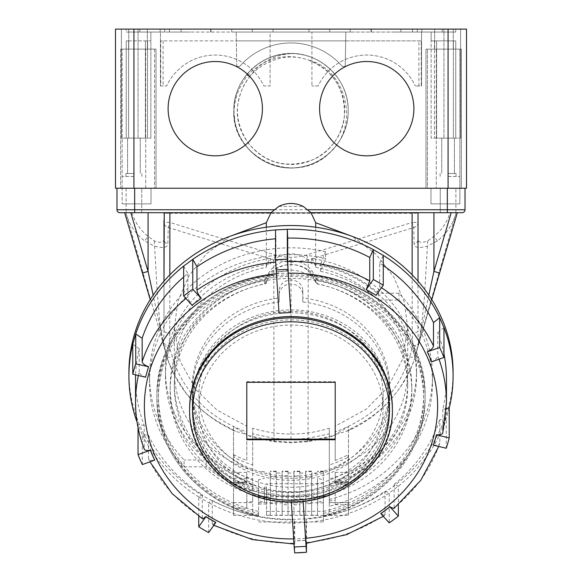 <?xml version="1.0" encoding="UTF-8"?>
<svg xmlns="http://www.w3.org/2000/svg" width="582" height="582" viewBox="0 0 582 582"><rect width="100%" height="100%" fill="white"/><g stroke="black" fill="none" stroke-linecap="round" stroke-linejoin="round"><path stroke-width="0.44" stroke-dasharray="2.91 2.18" d="M455.742 29.1L455.742 32.046L431.131 32.046L431.131 40.886L455.742 40.886L434.463 40.886L434.463 138.138L434.463 40.886L455.742 40.886L455.742 138.138L455.742 40.886L431.131 40.886L434.463 40.886L431.131 40.886L431.131 32.046L443.95 32.046L431.131 32.046L431.131 138.138L448.075 138.138L431.131 138.138L431.131 32.046L345.817 32.046L345.228 66.443L345.817 32.046L139.818 32.046L181.075 32.046L160.443 32.046L160.443 85.976L160.443 32.046L270.077 32.046L270.077 85.976L263.857 85.976A53.639 53.639 0 0 0 166.663 85.976L160.443 85.976L160.741 40.886L270.077 40.886L160.741 40.886L160.741 85.976L166.663 85.976A53.639 53.639 0 0 1 263.857 85.976L270.077 85.976L270.077 32.046L311.923 32.046L311.923 85.976L311.923 32.046L421.557 32.046L421.557 85.976L415.337 85.976L421.259 85.976L421.259 40.886L311.923 40.886L421.259 40.886L421.557 85.976L421.557 32.046L443.95 32.046L421.848 32.046L431.131 32.046L431.131 138.138L460.602 138.138L455.742 138.138L455.742 40.886L455.742 138.138L460.602 138.138L431.131 138.138L431.131 32.046L431.131 40.886L431.131 32.046L455.742 32.046L417.279 32.046L455.742 32.046L417.279 32.046L455.742 32.046L455.742 29.1L455.742 32.046L455.742 29.1L417.279 29.1L460.602 29.1L455.742 29.1L455.742 32.046L455.742 29.1M460.602 29.1L460.602 138.138L460.602 29.1L460.602 138.138L448.075 138.138L460.602 138.138L460.602 29.1L421.848 29.1L466.495 29.1L466.495 188.241L115.505 188.241L115.505 29.1L460.602 29.1L460.602 138.138L460.602 29.1M434.463 138.138L436.587 138.138L434.463 138.138M453.385 138.138L436.587 138.138L455.742 138.138L453.385 138.138L453.385 40.886L453.385 138.138M138.05 29.1L164.721 29.1L121.398 29.1L138.05 29.1L138.05 32.046L150.869 32.046L150.869 138.138L150.869 32.046L160.152 32.046L138.05 32.046L160.152 32.046L138.05 32.046L138.05 29.1L138.05 138.138L121.398 138.138L147.537 138.138L147.537 40.886L147.537 138.138L121.398 138.138L126.258 138.138L126.258 40.886L128.615 40.886L126.258 40.886L126.258 138.138L121.398 138.138L150.869 138.138L138.05 138.138L138.05 29.1M348.174 110.733A57.174 57.174 0 0 1 291 167.907A57.174 57.174 0 0 1 233.826 110.733A57.174 57.174 0 0 1 291 53.559A57.174 57.174 0 0 1 348.174 110.733C348.727 139.134 325.403 165.186 296.973 167.594C264.657 172.017 232.858 143.609 233.826 110.733C233.964 97.194 238.256 85.147 246.717 74.569L249.445 76.824C233.804 98.729 233.426 120.86 248.325 143.223C265.639 163.426 287.028 168.969 312.498 159.868C338.535 149.37 352.074 116.044 340.535 90.174C331.907 67.898 306.052 53.348 282.241 57.822C256.029 63.889 241.115 80.287 237.5 107.008C234.684 135.024 258.241 162.582 286.431 164.168C314.164 167.441 342.514 144.489 344.406 115.658C345.17 88.653 333.02 70.051 307.958 59.851C346.857 69.193 360.716 126.658 328.903 153.532C295.19 186.793 231.236 158.013 233.833 110.733C233.28 82.077 256.953 56.112 285.18 53.857C317.074 49.543 348.996 77.399 348.174 110.733C348.727 139.134 325.403 165.186 296.973 167.594C264.657 172.017 232.851 143.609 233.826 110.733C233.28 82.302 256.597 56.323 284.976 53.879C317.452 49.485 349.076 77.792 348.174 110.733C348.771 82.331 325.323 56.258 296.951 53.871C264.614 49.477 232.924 77.784 233.833 110.733C233.266 139.134 256.64 165.186 284.976 167.587C317.19 172.112 349.222 143.565 348.167 110.733M116.975 188.241L465.025 188.241L116.975 188.241L116.975 209.753A2.946 2.946 0 0 0 119.921 212.699L433.932 212.699L418.014 212.699L433.932 212.699L433.932 236.357C441.723 230.152 447.078 222.266 449.995 212.699L433.932 212.699M278.749 206.428L303.258 206.428M447.34 188.241L447.34 209.753L465.025 209.753L465.025 188.241M167.434 212.699L167.892 212.699M169.879 212.699L412.121 212.699M455.888 212.699L455.888 188.241L455.888 212.699L440.268 212.699L440.268 188.241L440.268 212.699L462.079 212.699M414.108 212.699L418.014 212.699L418.014 222.295L412.121 222.455L412.121 213.296L418.014 213.136L166.932 213.208L163.986 213.136L163.986 212.699L124.672 212.699L141.732 212.699L126.112 212.699L141.732 212.699L141.732 188.241L122.133 188.241L145.711 188.241L122.133 188.241L141.732 188.241L141.732 212.699M164.262 212.699L165.092 212.699M166.365 212.699L167.776 212.699M457.328 212.699L449.995 212.699M133.925 212.699L126.112 212.699L133.925 212.699M163.986 212.91L163.986 239.107L163.986 222.295L169.879 222.455L275.337 254.945A53.915 53.893 -0.1 0 0 306.663 254.945L412.121 222.455L413.751 227.569L414.151 244.273C414.777 247.837 419.309 248.427 427.755 246.026L437.438 240.875C446.285 234.08 452.381 225.154 455.728 214.096L456.128 212.699M437.438 240.875L433.932 236.357L427.734 240.912C421.506 243.211 418.269 242.614 418.014 239.107L418.014 330.86C417.665 332.235 415.73 333.013 412.223 333.18L412.172 274.85M455.728 214.096L415.162 356.257L431.786 299.614L418.465 345.104A5.893 4.336 -163.8 0 0 418.516 343.438A5.893 2.328 173.7 0 1 412.914 345.773L409.612 356.897C399.026 390.624 376.088 416.501 335.203 431.939L335.203 426.169L366.136 409.219L387.59 387.656L402.613 359.167L407.698 327.848L404.366 302.385L393.752 276.945L376.059 254.283L352.612 236.547M427.734 240.912L424.343 298.144L421.572 325.76C420.735 333.231 418.596 343.402 415.162 356.257C413.416 363.714 408.404 374.095 400.132 387.394C395.134 394.669 389.511 401.165 383.262 406.898C375.79 414.304 365.147 421.528 351.324 428.556L346.465 431.284L335.203 434.499L335.203 431.939M169.835 274.842L169.784 333.13C166.256 332.977 164.32 332.198 163.986 330.809L163.986 281.157L163.986 330.809L163.484 343.431A5.893 4.329 163.8 0 0 163.527 345.068L166.838 356.257C167.638 359.771 170.155 365.998 174.382 374.932L185.978 392.988C197.982 407.014 206.006 415.955 230.676 428.556L233.535 430.651L233.535 502.601L233.528 426.686L248.114 435.474L273.947 441.134L291 442.167L308.053 441.134L308.205 259.921L413.751 227.569A5.893 5.485 180 0 0 418.014 222.295L418.014 239.107A5.893 5.5 180 0 1 414.151 244.273M412.121 213.296L169.879 213.296L169.879 222.455L168.249 227.569L167.849 244.273C167.143 247.823 162.604 248.412 154.245 246.026L144.562 240.875C135.708 234.073 129.619 225.147 126.272 214.096L125.872 212.699M163.986 213.136L163.986 222.295L163.986 213.136L169.879 213.296M132.005 212.699C134.922 222.266 140.277 230.152 148.068 236.357L154.266 240.912C160.494 243.211 163.731 242.614 163.986 239.107A5.893 5.5 180 0 0 167.849 244.273M148.068 212.699L148.068 236.357L144.562 240.875M154.266 240.912L157.133 290.498L159.242 316.121C160.021 326.669 162.553 340.048 166.838 356.257L126.272 214.096M229.395 236.539L206.392 253.839L188.859 275.904L177.917 301.331L174.302 327.833L180.107 361.218L196.076 389.816L216.933 410.019L246.797 426.169L246.797 431.939C214.627 420.197 200.637 404.126 191.078 392.857C186.087 386.521 182.035 380.141 178.936 373.702C175.604 366.675 173.429 361.08 172.403 356.919L169.093 345.752L163.484 343.431L153.161 295.132M169.784 333.13L169.093 345.752A5.893 2.226 -16.5 0 1 163.535 345.09L166.838 356.257C167.441 357.399 169.297 357.617 172.403 356.919M266.309 279.498A116.698 105.764 180 0 0 174.302 382.869A116.698 105.764 180 0 0 252.69 482.769L252.69 491.223A125.545 113.781 0 0 1 206.254 466.815L184.087 466.815A141.455 128.207 0 0 1 149.545 382.869A141.455 128.207 0 0 1 325.622 258.561L320.5 271.307A126.578 114.719 0 0 1 378.606 300.065L398.997 300.065A141.455 128.207 0 0 1 432.455 382.869A141.455 128.207 0 0 1 329.31 506.282L329.31 482.769A116.698 105.764 180 0 0 407.698 382.869A116.698 105.764 180 0 0 315.691 279.498A25.048 22.705 180 0 0 291 260.641A25.048 22.705 180 0 0 266.309 279.498L266.309 283.485A25.048 22.705 0 0 1 291 264.628A25.048 22.705 0 0 1 315.691 283.485A116.698 105.764 0 0 1 407.698 386.855A116.698 105.764 0 0 1 291 492.612A116.698 105.764 0 0 1 174.302 386.855A116.698 105.764 0 0 1 266.309 283.485M252.69 491.223L252.69 482.769M252.69 470.562A116.698 105.764 0 0 1 174.302 370.661A116.698 105.764 0 0 1 266.309 267.291A25.048 22.705 0 0 1 270.23 258.444L270.23 263.806A25.048 22.705 0 0 1 311.77 263.806A125.545 113.781 0 0 1 416.545 376.016A125.545 113.781 0 0 1 329.31 484.37L329.31 506.282M266.309 227.235L266.309 267.291M246.797 426.169L246.797 460.442A116.698 105.764 0 0 1 233.899 454.797L233.535 454.797M248.114 435.474L252.69 437.337L252.69 515.361L252.69 464.953A116.698 105.764 180 0 1 234.08 457.387L233.899 454.797M252.69 464.953L252.69 428.185A116.698 105.764 180 0 0 291 434.048A116.698 105.764 180 0 0 329.31 428.185L329.31 464.953A116.698 105.764 180 0 0 347.92 457.387L348.465 457.387L348.465 454.797L348.465 483.824L348.473 426.686L333.886 435.474L308.053 441.134C308.016 442.364 307.754 441.462 307.281 438.428L291 439.417L274.719 438.428L252.69 433.845L252.69 428.185M335.203 434.499L335.203 460.442A116.698 105.764 0 0 0 348.101 454.797L347.92 457.387M335.203 460.442L335.203 426.169M315.691 267.291A116.698 105.764 0 0 1 407.698 370.661A116.698 105.764 0 0 1 329.31 470.562L329.31 479.015A125.545 113.781 180 0 0 416.545 370.661A125.545 113.781 180 0 0 311.77 258.444A25.048 22.705 0 0 1 315.691 267.291L315.691 227.235M329.31 482.769L329.31 470.562M315.691 279.498L315.691 283.485M317.292 279.971A28.838 26.132 180 0 0 291 264.563A28.838 26.132 180 0 0 264.708 279.971A120.83 109.511 180 0 0 170.17 386.855A120.83 109.511 180 0 0 317.292 493.732A120.83 109.511 180 0 0 411.83 386.855A120.83 109.511 180 0 0 317.292 279.971L317.292 283.951A120.83 109.511 0 0 1 411.83 390.835A120.83 109.511 0 0 1 291 500.345A120.83 109.511 0 0 1 170.17 390.835A120.83 109.511 0 0 1 264.708 283.951L264.708 279.971M264.708 283.951A28.838 26.132 0 0 1 270.783 276.05L272.769 275.06A134.093 121.529 180 0 0 156.907 395.462A134.093 121.529 180 0 0 258.583 513.382L258.583 500.884A121.42 110.042 180 0 0 264.475 502.222L264.475 487.076L266.541 487.076L266.541 515.361L266.541 487.076M323.417 500.884L323.417 471.158L323.417 515.361L323.417 496.635L258.583 496.635L258.583 515.87A134.093 121.529 0 0 1 156.907 397.95A134.093 121.529 0 0 1 291 276.421A134.093 121.529 0 0 1 323.417 280.029A134.093 121.529 0 0 1 425.093 397.95A134.093 121.529 0 0 1 323.417 515.87L323.417 500.884A121.42 110.042 180 0 1 317.525 502.222L317.525 515.172L311.632 515.172L311.632 503.277A121.42 110.042 180 0 1 305.732 504.063L305.732 515.172L299.839 515.172L299.839 504.587A121.42 110.042 180 0 1 293.946 504.849L293.946 515.172L288.054 515.172L288.054 504.849A121.42 110.042 180 0 1 282.161 504.587L282.161 515.172L276.268 515.172L276.268 504.063A121.42 110.042 180 0 1 270.368 503.277L270.368 515.172L264.475 515.172M309.231 276.057A134.093 121.529 180 0 0 291 274.93A134.093 121.529 180 0 0 272.769 276.057A28.838 26.132 0 0 1 309.231 276.057L309.231 275.06L311.217 276.05A28.838 26.132 0 0 1 317.292 283.951M258.517 515.994C200.179 503.736 155.896 452.352 156.907 397.95L156.907 395.462C155.576 336.454 208.072 281.834 272.565 274.951L272.769 276.057M309.231 275.06L309.435 274.951C373.928 281.834 426.424 336.454 425.093 395.462A134.093 121.529 180 0 0 309.231 275.06M258.583 521.981L323.417 521.981L323.417 496.635M323.417 521.981L323.417 516.008M323.417 497.312L323.417 483.686L323.417 497.312M317.525 502.222L317.525 478.36L323.417 479.714M317.525 515.172L317.525 478.36M317.525 473.028L311.632 473.028L311.632 515.172M270.368 515.172L270.368 473.028L266.541 473.028M270.368 473.028L270.368 503.277M276.268 504.063L276.268 471.158L276.268 473.028L282.161 473.028L282.161 471.158L282.161 504.587M288.054 504.849L288.054 471.158L288.054 473.028L293.946 473.028L293.946 471.158L293.946 504.849M299.839 504.587L299.839 471.158L299.839 473.028L305.732 473.028L305.732 471.158L305.732 504.063M311.632 503.277L311.632 473.028M311.632 477.291L305.732 476.491M305.732 515.172L305.732 473.028M299.839 515.172L299.839 473.028M299.839 475.967L293.946 475.705M293.946 515.172L293.946 473.028M288.054 515.172L288.054 473.028M288.054 475.705L282.161 475.967M282.161 515.172L282.161 473.028M276.268 515.172L276.268 473.028M276.268 476.491L270.368 477.291M264.475 487.076L264.475 502.222M258.583 500.884L258.583 479.714L264.475 478.36M258.583 516.008L258.583 513.382M258.583 496.635L258.583 479.714M291 487.25A97.841 88.675 180 0 0 388.841 398.575A97.841 88.675 180 0 0 291 309.9A97.841 88.675 180 0 0 193.159 398.575A97.841 88.675 180 0 0 291 487.25M258.583 504.005L266.541 504.005M266.541 489.215L266.541 502.841L266.541 489.215M264.475 471.638L258.583 471.638M258.583 502.601L266.541 502.601M291 319.86A97.841 88.675 0 0 1 388.841 408.535A97.841 88.675 0 0 1 291 497.21A97.841 88.675 0 0 1 193.159 408.535A97.841 88.675 0 0 1 291 319.86M189.623 408.535A101.377 91.883 180 0 0 291 500.418A101.377 91.883 180 0 0 392.377 408.535M246.797 439.737L246.797 439.119M335.203 439.737L335.203 439.119M246.797 382.316L246.797 381.69L246.797 382.316M335.203 381.69L335.203 382.316L335.203 381.69L246.797 381.69M270.23 258.444A125.545 113.781 180 0 0 165.455 370.661L165.455 376.016A125.545 113.781 0 0 0 206.254 459.962L206.254 466.815M165.455 376.016A125.545 113.781 0 0 1 270.23 263.806M165.455 370.661A125.545 113.781 180 0 0 252.69 479.015M311.77 258.444L311.77 263.806M329.31 479.015L329.31 484.37M329.31 499.429A141.455 128.207 180 0 0 432.455 376.016A141.455 128.207 180 0 0 398.997 293.219L398.997 300.065M398.997 293.219L378.606 293.219L378.606 300.065M378.606 293.219A126.578 114.719 180 0 0 320.5 264.461L325.622 251.708L325.622 258.561M320.5 271.307L320.5 264.461M325.622 251.708A141.455 128.207 180 0 0 149.545 376.016A141.455 128.207 180 0 0 184.087 459.962L184.087 466.815M206.254 459.962L184.087 459.962M409.612 356.897C412.703 357.603 414.559 357.392 415.162 356.257L418.465 345.104C417.869 346.195 416.014 346.414 412.914 345.766L412.223 333.18M428.839 295.132L418.516 343.438L418.014 330.86M351.324 428.556L348.458 430.651M306.663 254.945L308.205 259.921L291 262.446L273.795 259.914L168.249 227.562A5.893 5.485 180 0 1 163.986 222.302M233.528 426.686L233.535 430.651M246.797 431.939L246.797 434.499L235.535 431.284L230.676 428.556M246.797 460.442L246.797 434.499M246.797 482.122L246.797 472.337L246.797 483.824L246.797 482.122L233.535 482.122L233.535 483.824L233.535 472.337L233.535 483.824L233.535 482.122L246.797 482.122M233.535 502.601L233.535 515.361L233.535 502.601L252.69 502.601L233.535 502.601M233.535 493.26L233.535 508.217L233.535 493.26M234.08 457.387L233.535 457.387M252.69 433.845L252.69 437.417L274.02 441.716L273.795 259.914L275.337 254.945M252.69 493.26L252.69 501.808L252.69 493.26M329.31 428.185L329.31 433.845L307.281 438.428M329.31 433.845L329.31 437.337L333.886 435.474M274.02 441.716L291 442.742L307.98 441.716L329.31 437.337L329.31 515.361L329.31 502.601L348.465 502.601L348.465 515.361L348.465 457.387M329.31 464.953L329.31 502.601L348.465 502.601L348.473 426.686M329.31 493.26L329.31 500.775L329.31 493.26M348.465 482.405L348.465 472.337L348.465 482.405L335.203 482.405L335.203 472.337L335.203 483.824L335.203 482.405L348.465 482.405M348.465 493.26L348.465 504.754L348.465 493.26M335.203 482.122L335.203 483.824L335.203 482.122L348.465 482.122L335.203 482.122M348.101 454.797L348.465 454.797M335.203 493.26L335.203 504.754L335.203 493.26M246.797 493.26L246.797 508.217L246.797 493.26M133.925 176.455L122.133 176.455L133.925 176.455M133.925 173.501L125.967 173.501L133.925 173.501M133.925 138.138L150.869 138.138L121.398 138.138L121.398 29.1L121.398 138.138L140.262 138.138L127.589 138.138L133.925 138.138L133.925 29.1L133.925 138.138M318.143 85.976L311.923 85.976L318.143 85.976A53.639 53.639 0 0 1 415.337 85.976A53.639 53.639 0 0 0 318.143 85.976M126.258 32.046L150.869 32.046L150.869 138.138L150.869 32.046L150.869 40.886L126.258 40.886L126.258 138.138L147.537 138.138L126.258 138.138L126.258 40.886L150.869 40.886L150.869 32.046L150.869 40.886L150.869 32.046L126.258 32.046L164.721 32.046L126.258 32.046L164.721 32.046L126.258 32.046L126.258 29.1L126.258 32.046M231.614 32.046L252.246 32.046L231.614 32.046M350.386 32.046L329.754 32.046L350.386 32.046M421.557 32.046L400.925 32.046L421.557 32.046M391.933 32.046L412.565 32.046L391.933 32.046M329.608 32.046L308.977 32.046L329.608 32.046M252.392 32.046L273.023 32.046L252.392 32.046M190.067 32.046L169.435 32.046L190.067 32.046M121.398 29.1L121.398 138.138L121.398 29.1M342.311 66.443L345.228 66.443L342.311 66.443A67.781 67.781 0 0 0 239.689 66.443A67.781 67.781 0 0 1 342.311 66.443M236.772 66.443L239.689 66.443L236.772 66.443L236.183 32.046L236.336 40.886L345.664 40.886L236.336 40.886L236.772 66.443M133.925 188.241L126.112 188.241L133.925 188.241L133.925 29.1M448.075 29.1L448.075 138.138L441.738 138.138L454.411 138.138L441.738 138.138L448.075 138.138L448.075 29.1L448.075 188.241M448.075 173.501L456.033 173.501L448.075 173.501M448.075 176.455L459.867 176.455L448.075 176.455M231.614 29.1L252.246 29.1L231.614 29.1M350.386 29.1L329.754 29.1L350.386 29.1M421.557 29.1L400.925 29.1L421.557 29.1M391.933 29.1L412.565 29.1L391.933 29.1M329.608 29.1L308.977 29.1L329.608 29.1M252.392 29.1L273.023 29.1L252.392 29.1M160.443 29.1L181.075 29.1L160.443 29.1M190.067 29.1L169.435 29.1L190.067 29.1M413.889 108.667A47.149 47.149 0 0 1 366.74 155.823A47.149 47.149 0 0 1 319.583 108.667A47.149 47.149 0 0 1 366.74 61.517A47.149 47.149 0 0 1 413.889 108.667M262.417 108.667A47.149 47.149 0 0 1 215.26 155.823A47.149 47.149 0 0 1 168.111 108.667A47.149 47.149 0 0 1 215.26 61.517A47.149 47.149 0 0 1 262.417 108.667M246.717 74.569C258.43 60.884 273.198 53.879 291.029 53.559C273.431 55.174 259.572 62.929 249.445 76.824L246.71 74.583C238.242 85.183 233.949 97.23 233.826 110.733L234.99 122.213C230.996 103.96 239.733 80.069 254.661 68.931C270.412 56.563 288.177 53.537 307.958 59.851M234.99 122.213A57.174 57.174 0 0 0 328.932 153.51M291.029 53.559C273.154 53.9 258.379 60.906 246.71 74.583M138.05 49.143L147.333 49.143L138.05 49.143M120.663 49.143L156.027 49.143L120.663 49.143L120.663 188.241L120.663 49.143L156.027 49.143L156.027 188.241L151.014 188.241L156.027 188.241L156.027 49.143L120.663 49.143L120.663 188.241L156.027 188.241L120.663 188.241L120.663 49.143M151.014 188.241L122.133 188.241L151.014 188.241L151.014 203.86L122.133 203.86L151.014 203.86L122.133 203.86L151.014 203.86L151.014 188.241L122.133 188.241L151.014 188.241L122.133 188.241L122.133 203.86L122.133 188.241L151.014 188.241L151.014 203.86L151.014 188.241M120.663 188.241L122.133 188.241L120.663 188.241M122.133 188.241L122.133 49.143L122.133 188.241M156.027 49.143L156.027 188.241L156.027 49.143M443.95 49.143L434.667 49.143L443.95 49.143M459.867 49.143L425.973 49.143L461.337 49.143L425.973 49.143L425.973 188.241L461.337 188.241L430.986 188.241L459.867 188.241L459.867 203.86L430.986 203.86L459.867 203.86L430.986 203.86L459.867 203.86L459.867 188.241L430.986 188.241L461.337 188.241L461.337 49.143L461.337 188.241L425.973 188.241L425.973 49.143L461.337 49.143L459.867 49.143L459.867 188.241L430.986 188.241L430.986 203.86L430.986 188.241L459.867 188.241L459.867 203.86L459.867 49.143M427.45 188.241L425.973 188.241L427.45 188.241L427.45 49.143L427.45 188.241M430.986 188.241L430.986 203.86L430.986 188.241M461.337 49.143L461.337 188.241L461.337 49.143M425.973 49.143L425.973 188.241L425.973 49.143M279.215 294.681L279.215 290.702A11.786 10.687 180 0 1 291 280.015A11.786 10.687 180 0 1 302.786 290.702L302.786 302A98.729 89.475 0 0 1 389.729 390.835A98.729 89.475 0 0 1 291 480.31A98.729 89.475 0 0 1 192.271 390.835A98.729 89.475 0 0 1 279.215 302L279.215 294.681A11.786 10.687 0 0 1 291 284.001A11.786 10.687 0 0 1 302.786 294.681M302.786 290.702L302.786 298.013A98.729 89.475 180 0 1 389.729 386.855A98.729 89.475 180 0 1 302.786 475.69A98.729 89.475 180 0 1 192.271 386.855A98.729 89.475 180 0 1 279.215 298.013L279.215 290.702M279.215 298.013L279.215 302M291 311.37A92.094 83.466 180 0 0 198.906 394.836A92.094 83.466 180 0 0 291 478.302A92.094 83.466 180 0 0 383.094 394.836A92.094 83.466 180 0 0 291 311.37M302.786 302L302.786 298.013M291 492.001A92.094 83.466 0 0 1 198.906 408.535A92.094 83.466 0 0 1 291 325.069A92.094 83.466 0 0 1 383.094 408.535A92.094 83.466 0 0 1 291 492.001M389.554 397.019A98.729 89.475 0 0 1 389.729 402.308A98.729 89.475 0 0 1 293.917 491.746A98.729 89.475 0 0 1 192.446 407.604A98.729 89.475 0 0 1 192.271 402.308A98.729 89.475 0 0 1 288.083 312.876A98.729 89.475 0 0 1 389.554 397.019M264.774 319.787A98.729 89.475 180 0 0 192.271 406.047A98.729 89.475 180 0 0 192.446 411.336A98.729 89.475 180 0 0 293.917 495.486A98.729 89.475 180 0 0 389.729 406.047A98.729 89.475 180 0 0 389.554 400.758A98.729 89.475 180 0 0 317.226 319.787M302.975 498.941L303.12 501.277L302.975 498.941L291.211 499.574L293.91 540.904A148.825 134.879 180 0 0 305.681 540.271M288.09 271.19A148.825 134.879 180 0 0 276.319 271.823L279.025 313.145M275.541 229.926L275.926 238.729A155.459 140.895 180 0 0 275.541 238.766M275.628 262.111A155.459 140.895 0 0 1 275.926 262.082L275.926 238.729M275.926 262.082L276.319 271.699A148.825 134.879 0 0 1 288.09 271.074M276.326 273.831A146.613 132.878 0 0 1 276.45 273.824A146.613 132.878 0 0 1 288.221 273.191M427.319 351.797A148.825 134.879 0 0 1 431.618 361.742C435.482 359.8 437.548 357.865 437.795 355.937A155.459 140.895 0 0 1 439.017 359.24M366.18 289.516A148.825 134.879 0 0 1 376.103 295.278L379.682 286.591A155.459 140.895 0 0 1 381.501 287.755M185.92 298.479A155.459 140.895 0 0 1 187.862 296.893C188.03 298.922 189.434 301.672 192.075 305.157A148.825 134.879 0 0 1 201.183 298.377M138.378 375.514A155.459 140.895 0 0 1 139.193 371.963C139.447 373.87 141.593 375.579 145.609 377.1A148.825 134.879 0 0 1 148.585 366.762M144.285 449.166L144.205 448.686A155.459 140.895 0 0 1 135.861 411.321M202.631 518.918L202.318 518.024A155.459 140.895 0 0 1 148.505 458.631L149.93 461.861M198.738 496.941A162.087 146.904 0 0 1 142.328 434.674L148.505 435.278L148.505 458.631C148.752 460.384 150.818 460.857 154.681 460.056M305.674 540.154A148.825 134.879 0 0 1 293.91 540.78L294.303 543.166A155.459 140.895 0 0 1 212.248 523.785L212.59 524.688L215.82 522.338M293.983 544.003L294.303 519.813L294.696 523.014L294.696 552.9M380.817 513.477L384.673 515.419L385.029 514.51A155.459 140.895 0 0 1 306.074 542.54L306.023 543.362M433.415 445.092C437.438 445.47 439.577 444.772 439.832 442.989A155.459 140.895 0 0 1 394.138 507.73L393.825 508.61M438.726 446.467L439.832 442.989L439.832 419.637L446.256 418.356L446.248 448.242M446.459 402.308A155.459 140.895 0 0 1 442.807 432.652L442.778 432.972M305.55 538.27A146.613 132.878 0 0 1 293.779 538.903A146.613 132.878 0 0 1 293.663 538.903M291.211 499.574L291.356 501.939M208.676 532.581L208.676 502.695A162.087 146.904 0 0 0 294.696 523.014L306.459 522.381L306.074 519.188A155.459 140.895 180 0 0 385.029 491.157L389.234 492.998A162.087 146.904 0 0 1 306.467 522.389L306.459 543.326M306.074 542.54L306.074 519.188M385.029 491.157L385.029 514.51M449.224 408.011L446.256 418.356A162.087 146.904 0 0 1 398.35 486.217L389.234 492.998L389.234 522.883M394.138 507.73L394.138 484.377L398.343 486.217L398.343 504.834M394.138 484.377A155.459 140.895 180 0 0 439.832 419.637M446.307 408.6L442.807 409.299A155.459 140.895 180 0 0 446.459 378.955M442.807 432.652L442.807 409.299M443.964 353.827A155.459 140.895 180 0 0 437.795 332.584L437.795 355.937M437.795 332.584L443.971 327.586M383.254 265.559A155.459 140.895 180 0 0 379.682 263.239L379.682 286.591M379.682 263.239L383.254 255.374M128.913 372.415A162.087 146.904 180 0 0 129.197 381.108A162.087 146.904 180 0 0 295.794 519.253A162.087 146.904 180 0 0 453.087 372.415M183.657 266.09L187.862 273.54A155.459 140.895 180 0 0 183.657 277.047M187.862 296.893L187.862 273.54M132.776 344.297L139.193 348.611A155.459 140.895 180 0 0 135.606 374.859M139.193 371.963L139.193 348.611M135.541 378.955A155.459 140.895 180 0 0 135.817 387.292A155.459 140.895 180 0 0 144.205 425.333L144.205 448.686M144.205 425.333L138.029 424.722L138.029 427.566M137.083 422.205A162.087 146.904 0 0 0 138.029 424.722L142.328 434.674L142.335 464.56M148.505 435.278A155.459 140.895 180 0 0 202.318 494.671L202.318 518.024M202.318 494.671L198.746 496.933L198.746 516.387M198.746 496.933L208.676 502.695L212.248 500.433A155.459 140.895 180 0 0 294.303 519.813M212.248 523.785L212.248 500.433M443.95 32.046L443.95 29.1L443.95 32.046M436.587 40.886L436.587 138.138L436.587 40.886M447.34 212.699L447.34 209.753L134.66 209.753L134.66 188.241M134.66 212.699L134.66 209.753L116.975 209.753A2.946 2.946 0 0 0 119.921 212.699M166.932 213.208L166.932 212.699M415.068 212.699L415.068 213.208M163.986 330.809L163.986 220.425M270.783 276.05A132.616 120.19 180 0 0 158.53 389.198A132.616 120.19 180 0 0 258.583 511.382M323.417 511.382A132.616 120.19 180 0 0 423.47 389.198A132.616 120.19 180 0 0 311.217 276.05M323.417 513.382A134.093 121.529 180 0 0 425.093 395.462L425.093 397.95C426.104 452.352 381.821 503.736 323.483 515.994M323.417 471.638L317.525 471.638M266.541 511.367L323.417 511.367M276.268 471.638L270.368 471.638M288.054 471.638L282.161 471.638M299.839 471.638L293.946 471.638M311.632 471.638L305.732 471.638M258.583 515.121A132.616 120.19 0 0 1 158.384 398.124A132.616 120.19 0 0 1 259.55 281.812A132.616 120.19 0 0 1 419.717 369.628A132.616 120.19 0 0 1 323.417 515.121M392.377 409.779A101.377 91.883 0 0 1 291 501.662A101.377 91.883 0 0 1 290.062 501.655A101.377 91.883 0 0 1 189.623 409.779M246.797 482.405L233.535 482.405L246.797 482.405M274.719 438.428C274.246 441.462 273.991 442.364 273.947 441.134M291 439.417L291 257.266M291 442.742L291 442.167M307.98 441.716L308.053 441.134M418.902 85.976L418.902 40.886M163.098 40.886L163.098 85.976M145.413 138.138L145.413 40.886L145.413 138.138M128.615 40.886L128.615 138.138L128.615 40.886M443.95 138.138L443.95 29.1L443.95 138.138M145.711 188.241L145.711 49.143L145.711 188.241M154.55 49.143L154.55 188.241L154.55 49.143M436.289 49.143L436.289 188.241L436.289 49.143M174.302 327.833L174.302 370.661M174.302 382.869L174.302 386.855M407.698 327.848L407.698 370.661M407.698 382.869L407.698 386.855M170.17 386.855L170.17 390.835M411.83 386.855L411.83 390.835M323.417 471.158L317.525 471.158M311.632 471.158L305.732 471.158M299.839 471.158L293.946 471.158M288.054 471.158L282.161 471.158M276.268 471.158L270.368 471.158M323.417 515.361L266.541 515.361M323.417 502.841L266.541 502.841M323.417 483.686L266.541 483.686M388.841 408.535L388.841 398.575M193.159 408.535L193.159 398.575M432.455 376.016L432.455 382.869M149.545 376.016L149.545 382.869M416.545 370.661L416.545 376.016M346.465 431.284C380.461 418.072 408.091 383.822 415.162 356.264M235.535 431.284C215.195 422.35 198.513 409.466 185.483 392.617C175.975 379.602 169.755 367.489 166.838 356.264M233.535 483.824L246.797 483.824L233.535 483.824M233.535 472.337L246.797 472.337M233.535 515.361L252.69 515.361M329.31 515.361L348.465 515.361M335.203 483.824L348.465 483.824L335.203 483.824M335.203 472.337L348.465 472.337M335.203 504.754L348.465 504.754M335.203 481.765L348.465 481.765M329.31 500.775L335.203 500.775M329.31 485.744L335.203 485.744M252.69 501.808L246.797 501.808M252.69 484.711L246.797 484.711M246.797 508.217L233.535 508.217M246.797 478.302L233.535 478.302M126.112 188.241L126.112 212.699L126.112 188.241M125.967 173.501L125.967 176.455L125.967 173.501M141.877 173.501L141.877 176.455L141.877 173.501M140.262 138.138L140.262 173.501L140.262 138.138M127.589 138.138L127.589 173.501L127.589 138.138M160.152 32.046L160.152 29.1L160.152 32.046M164.721 32.046L164.721 29.1L164.721 32.046M421.848 32.046L421.848 29.1L421.848 32.046M441.738 138.138L441.738 173.501L441.738 138.138M440.123 173.501L440.123 176.455L440.123 173.501M436.289 176.455L436.289 188.241L436.289 176.455M459.867 176.455L459.867 188.241L459.867 176.455M456.033 173.501L456.033 176.455L456.033 173.501M454.411 138.138L454.411 173.501L454.411 138.138M417.279 32.046L417.279 29.1L417.279 32.046M210.99 32.046L210.99 29.1L210.99 32.046M252.246 32.046L252.246 29.1L252.246 32.046M371.01 32.046L371.01 29.1L371.01 32.046M329.754 32.046L329.754 29.1L329.754 32.046M400.925 32.046L400.925 29.1L400.925 32.046M442.182 32.046L442.182 29.1L442.182 32.046M371.309 32.046L371.309 29.1M412.565 32.046L412.565 29.1M350.233 32.046L350.233 29.1M308.977 32.046L308.977 29.1M231.767 32.046L231.767 29.1M273.023 32.046L273.023 29.1M181.075 32.046L181.075 29.1L181.075 32.046M139.818 32.046L139.818 29.1L139.818 32.046M169.435 32.046L169.435 29.1M210.691 32.046L210.691 29.1M128.768 49.143L128.768 29.1L128.768 49.143M147.333 49.143L147.333 29.1L147.333 49.143M434.667 49.143L434.667 29.1L434.667 49.143M453.233 49.143L453.233 29.1L453.233 49.143M192.271 386.855L192.271 390.835M389.729 386.855L389.729 390.835M198.906 408.535L198.906 394.836M383.094 408.535L383.094 394.836M389.729 406.047L389.729 402.308M192.271 406.047L192.271 402.308M212.59 524.688L213.798 525.328M383.312 516.35L384.673 515.419"/><path stroke-width="0.87" d="M466.495 29.1L115.505 29.1L115.505 188.241L466.495 188.241L466.495 29.1M319.583 108.667A47.149 47.149 0 0 0 366.74 155.823A47.149 47.149 0 0 0 413.889 108.667A47.149 47.149 0 0 0 366.74 61.517A47.149 47.149 0 0 0 319.583 108.667M168.111 108.667A47.149 47.149 0 0 0 215.26 155.823A47.149 47.149 0 0 0 262.417 108.667A47.149 47.149 0 0 0 215.26 61.517A47.149 47.149 0 0 0 168.111 108.667M167.776 212.699L119.921 212.699A2.946 2.946 0 0 1 116.975 209.753L116.975 188.241M352.612 236.547L315.691 222.724L310.992 212.677L303.258 206.428C295.089 202.492 286.919 202.492 278.749 206.428L271.008 212.677L266.309 222.724L229.395 236.539M465.025 188.241L465.025 209.753A2.946 2.946 0 0 1 462.079 212.699A2.946 2.946 0 0 0 465.025 209.753L447.34 209.753L447.34 188.241M141.732 212.699L167.434 212.699M169.835 274.842L169.879 212.677L167.892 212.699L271.008 212.677M310.992 212.677L418.014 212.699L418.014 281.157L418.014 212.699M433.932 212.699L440.268 212.699L433.932 212.699L433.932 271.394L428.839 295.132M163.986 220.425L163.986 281.157L164.262 212.699M165.092 212.699L166.365 212.699M412.172 274.85L412.121 212.677L462.079 212.699A2.946 2.946 0 0 0 465.025 209.753M455.888 212.699L457.328 212.699L431.786 299.614L439.585 273.06L433.932 271.394L451.188 212.699M124.672 212.699L150.214 299.614L142.415 273.06L148.068 271.394L130.812 212.699M153.161 295.132L148.068 271.394L148.068 212.699M266.309 222.724L266.309 227.235M315.691 227.235L315.691 222.724M392.377 408.535A101.377 91.883 180 0 0 291 316.659A101.377 91.883 180 0 0 189.623 408.535L189.623 409.779A101.377 91.883 0 0 1 291 317.903A101.377 91.883 0 0 1 291.938 317.903A101.377 91.883 0 0 1 392.377 409.779L392.377 408.535M246.797 439.737L335.203 439.737L335.203 382.316L246.797 382.316L246.797 439.737M246.797 382.316L246.797 439.119L335.203 439.119L335.203 382.316M317.226 319.787A98.729 89.475 180 0 0 264.774 319.787M275.541 238.766A155.459 140.895 180 0 0 196.971 266.76L192.766 259.31A162.087 146.904 0 0 1 275.533 229.926L275.541 259.827L279.025 313.145L290.789 312.519L288.221 273.191A146.613 132.878 0 0 1 437.315 397.55A146.613 132.878 0 0 1 437.358 398.19A146.613 132.878 0 0 1 305.55 538.27L303.127 501.277L306.459 552.267L294.696 552.9L294.172 546.993L305.936 546.36M290.789 312.519L287.304 259.194L287.304 229.293A162.087 146.904 0 0 1 373.331 249.613L373.324 279.513A183.308 166.132 0 0 1 383.254 285.267L376.103 295.394A148.825 134.879 180 0 0 366.18 289.64L369.752 280.837L369.752 257.484A155.459 140.895 180 0 0 287.697 238.096L287.697 261.449A155.459 140.895 0 0 1 369.752 280.837M287.697 261.449L288.221 273.191M287.697 238.096L287.304 229.293L275.541 229.926M275.541 259.827A183.308 166.132 0 0 1 287.304 259.194L275.541 259.827M381.501 287.755A155.459 140.895 0 0 1 433.495 345.984C433.248 347.92 431.182 349.855 427.319 351.797L439.665 347.534A183.308 166.132 0 0 1 443.964 357.479L431.618 361.866A148.825 134.879 180 0 0 427.319 351.914M183.657 277.047A155.459 140.895 180 0 0 142.168 338.273L135.744 333.959A162.087 146.904 0 0 1 183.65 266.09L183.657 295.983A183.308 166.132 0 0 1 192.766 289.203L201.183 298.377C198.549 294.892 197.145 292.142 196.971 290.112A155.459 140.895 0 0 1 275.628 262.111M137.083 422.205A162.087 146.904 0 0 1 129.197 384.84A162.087 146.904 0 0 1 128.913 376.154A162.087 146.904 0 0 1 132.769 344.297L135.744 333.959L135.751 363.852L148.585 366.762C144.562 365.241 142.423 363.532 142.168 361.626A155.459 140.895 0 0 1 185.92 298.479M138.029 427.566L138.036 454.607L150.382 450.228A148.825 134.879 180 0 0 154.681 460.173L154.681 460.056A148.825 134.879 0 0 1 150.382 450.112C146.519 450.912 144.452 450.439 144.205 448.686M135.817 410.645A155.459 140.895 0 0 1 135.541 402.308L135.817 410.747C136.69 423.936 139.52 436.755 144.3 449.217L144.285 449.166M198.746 516.387L198.746 526.819L205.897 516.7A148.825 134.879 180 0 0 215.82 522.454L215.82 522.338A148.825 134.879 0 0 1 205.897 516.576L202.631 518.918L172.112 493.631L149.93 461.861M306.074 542.54L305.681 540.154A148.825 134.879 0 0 1 305.674 540.154M389.925 506.696A148.825 134.879 0 0 1 380.817 513.477L380.817 513.593A148.825 134.879 180 0 0 389.925 506.813L393.825 508.61L420.808 480.303L438.726 446.467M436.391 434.754A148.825 134.879 0 0 1 433.415 445.092L433.415 445.208A148.825 134.879 180 0 0 436.391 434.87L436.391 434.754C440.407 435.132 442.553 434.434 442.807 432.652M442.778 432.972L446.459 402.308L446.459 378.955A155.459 140.895 180 0 0 446.183 370.625A155.459 140.895 180 0 0 443.964 353.827M305.55 538.27L305.681 540.154M291.356 501.939L294.172 546.993M306.459 543.326L306.459 552.267A183.308 166.132 0 0 1 294.696 552.9M389.925 506.813L398.343 516.103A183.308 166.132 0 0 1 389.234 522.883L380.817 513.593M398.343 504.834L398.343 516.103M436.391 434.87L449.217 437.904A183.308 166.132 0 0 1 446.248 448.242L433.415 445.208M369.752 257.484L373.324 249.62L383.254 255.374A162.087 146.904 0 0 1 439.672 317.641L443.971 327.586A162.087 146.904 0 0 1 452.803 367.468A162.087 146.904 0 0 1 453.087 376.154A162.087 146.904 0 0 1 449.231 408.011L449.217 437.904M449.224 408.011L446.307 408.6M443.971 327.586L443.964 357.479M433.495 345.984L433.495 322.632L439.672 317.641L439.665 347.534M433.495 322.632A155.459 140.895 180 0 0 383.254 265.559M383.254 255.374L383.254 285.267M366.18 289.64L373.324 279.513M453.087 376.154L453.087 372.415A162.087 146.904 180 0 0 452.803 363.728A162.087 146.904 180 0 0 286.206 225.583A162.087 146.904 180 0 0 128.913 372.415L128.913 376.154M183.657 266.09L192.766 259.31L192.766 289.203M196.971 266.76L196.971 290.112M201.183 298.493A148.825 134.879 180 0 0 192.075 305.274L183.657 295.983M142.168 338.273L142.168 361.626M148.585 366.878A148.825 134.879 180 0 0 145.609 377.223L132.783 374.19A183.308 166.132 0 0 1 135.751 363.852M132.776 344.297L132.783 374.19M135.606 374.859A155.459 140.895 180 0 0 135.541 378.955L135.541 402.308A155.459 140.895 0 0 1 138.378 375.514M154.681 460.173L142.335 464.56A183.308 166.132 0 0 1 138.036 454.607M215.82 522.454L208.676 532.581A183.308 166.132 0 0 1 198.746 526.819M133.925 29.1L133.925 188.241M448.075 188.241L448.075 29.1M116.975 209.753L274.486 209.753M134.66 188.241L134.66 212.699M307.514 209.753L447.34 209.753L447.34 212.699M291.909 321.824A98.431 89.206 180 0 0 291 321.817A98.431 89.206 0 0 0 192.569 410.616A98.431 89.206 0 0 0 290.091 500.236A98.431 89.206 180 0 0 291 500.236A98.431 89.206 0 0 0 389.431 411.438A98.431 89.206 0 0 0 291.909 321.824M293.663 538.903A146.613 132.878 0 0 1 144.685 414.544A146.613 132.878 0 0 1 144.642 413.904A146.613 132.878 0 0 1 276.326 273.831M287.828 269.328L276.064 269.961M439.017 359.24A155.459 140.895 0 0 1 446.139 393.301A155.459 140.895 0 0 1 446.183 393.978A155.459 140.895 0 0 1 446.459 402.308M135.861 411.321A155.459 140.895 0 0 1 135.832 410.848M189.623 409.779C188.248 459.147 236.932 503.219 291 501.939C345.068 503.219 393.752 459.154 392.377 409.779M213.798 525.328L252.508 539.616L293.983 544.003M306.023 543.37L346.661 534.64L383.312 516.35"/></g></svg>
